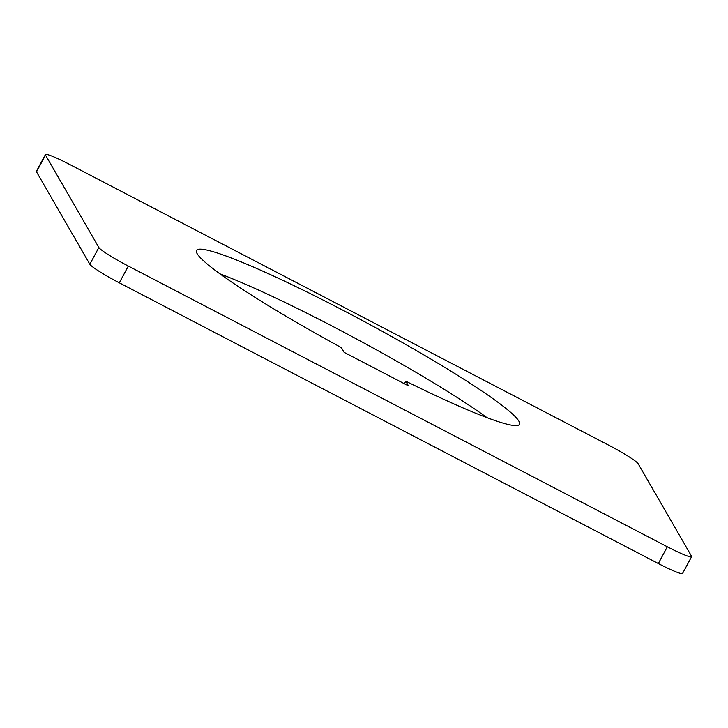 <?xml version="1.0" encoding="UTF-8"?>
<svg xmlns="http://www.w3.org/2000/svg" width="728" height="728" viewBox="0 0 728 728"><rect width="100%" height="100%" fill="white"/><g stroke="black" fill="none" stroke-linecap="round" stroke-linejoin="round"><path stroke-width="1.09" d="M408.463 385.858L344.107 352.334L341.396 347.638A183.411 16.926 -151.7 0 1 197.079 253.581A183.411 16.926 -151.7 0 1 196.487 250.423A183.411 16.926 -151.7 0 1 354.017 316.07A183.411 16.926 -151.7 0 1 518.873 421.166A183.411 16.926 -151.7 0 1 519.464 424.324A183.411 16.926 -151.7 0 1 405.751 381.163L408.463 385.858M404.377 383.72L405.751 381.163M608.699 445.181A30.567 2.821 -151.7 0 1 638.165 463.745L691.5 556.156A30.567 2.821 -151.7 0 1 691.6 556.674A30.567 2.821 -151.7 0 1 667.339 546.783L128.319 266.066A30.567 2.821 -151.7 0 1 98.853 247.502L45.518 155.1A30.567 2.821 -151.7 0 1 45.418 154.573A30.567 2.821 -151.7 0 1 69.679 164.464L608.699 445.181M45.418 154.573L36.4 171.326A30.567 2.821 28.3 0 0 36.5 171.844L89.835 264.255A30.567 2.821 28.3 0 0 119.301 282.819L658.321 563.536A30.567 2.821 28.3 0 0 682.582 573.427L691.6 556.674M487.032 417.672A183.411 16.926 28.3 0 0 219.892 273.828M667.339 546.783L658.321 563.536M128.319 266.066L119.301 282.819M98.853 247.502L89.835 264.255M45.518 155.1L36.5 171.844"/></g></svg>
